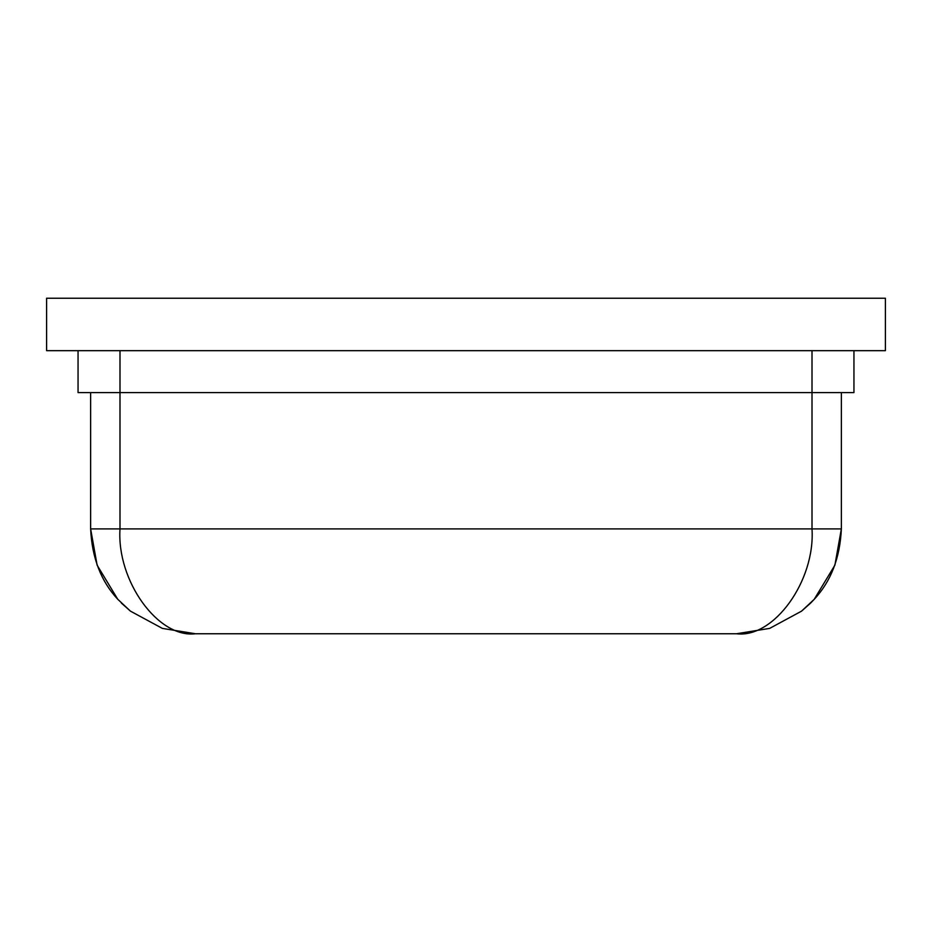 <?xml version="1.0" encoding="UTF-8"?>
<svg xmlns="http://www.w3.org/2000/svg" width="932" height="932" viewBox="0 0 932 932"><rect width="100%" height="100%" fill="white"/><g stroke="black" fill="none" stroke-linecap="round" stroke-linejoin="round"><path stroke-width="1.4" d="M885.4 350.665L885.4 298.24L46.6 298.24L46.6 350.665L885.4 350.665M90.637 392.605L90.637 528.91L119.995 528.91C116.617 580.787 158.137 638.443 195.487 633.76L162.343 628.389L130.433 611.136L117.77 599.288C101.04 581.347 91.988 557.884 90.637 528.91L97.114 565.188L117.77 599.288C101.04 581.347 91.988 557.884 90.637 528.91L97.114 565.188L117.77 599.288L130.433 611.136L162.343 628.389L195.487 633.76L736.513 633.76C773.863 638.443 815.384 580.787 812.005 528.91L812.005 392.605L853.945 392.605L853.945 350.665M812.005 350.665L812.005 392.605L78.055 392.605L78.055 350.665M801.555 611.112L810.654 603.051L801.567 611.136L769.657 628.389L736.513 633.76L769.657 628.389L801.567 611.136L814.23 599.288L834.886 565.188L841.363 528.91L841.363 392.605M810.654 603.051L814.23 599.288L834.886 565.188L841.363 528.91L119.995 528.91L119.995 350.665M814.23 599.288C830.96 581.347 840.012 557.884 841.363 528.91C840.012 557.884 830.96 581.347 814.23 599.288M121.346 603.051L130.445 611.112"/></g></svg>
